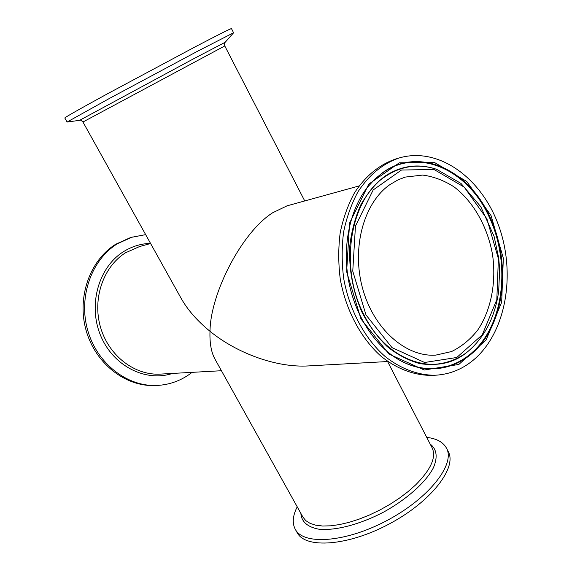 <?xml version="1.0" encoding="UTF-8"?>
<svg xmlns="http://www.w3.org/2000/svg" width="572" height="572" viewBox="0 0 572 572"><rect width="100%" height="100%" fill="white"/><g stroke="black" fill="none" stroke-linecap="round" stroke-linejoin="round"><path stroke-width="0.86" d="M389.832 184.677C363.842 202.731 351.365 247.783 362.591 288.388C373.638 329.064 405.884 357.228 435.735 355.126L451.551 351.551C461.454 346.689 470.134 339.604 477.577 330.294C491.184 310.16 496.539 282.003 492.471 254.247C487.473 226.641 473.416 201.666 454.096 186.922C444.072 180.466 433.59 176.519 422.651 175.075L405.269 177.084L397.94 179.908L389.832 184.677M475.618 358.136C506.828 329.779 515.858 271.965 498.369 224.853C481.131 177.656 438.452 146.511 399.292 157.929C382.933 163.513 369.169 174.789 358.008 191.756C351.473 203.811 346.675 217.217 343.615 231.982C341.67 247.247 341.698 262.791 343.715 278.607C349.356 310.003 364.6 338.402 384.97 356.363C400.629 368.818 417.925 375.232 434.877 375.253C450.193 374.488 463.77 368.783 475.618 358.136M426.733 437.38C436.593 438.531 443.178 442.12 446.489 448.155L448.241 451.573C457.321 467.453 431.452 501.451 389.661 523.737C347.969 546.21 305.334 548.948 297.133 532.596L295.259 529.243C292.056 523.151 292.714 515.672 297.218 506.828M192.085 372.358C181.66 380.466 169.87 384.842 156.714 385.464L155.012 385.528C125.461 386.829 95.352 363.585 86.093 330.351C76.669 297.168 89.99 260.038 115.823 244.194L130.759 237.459L145.66 234.634M399.292 157.929L395.795 158.966C379.458 164.543 365.722 175.783 354.576 192.678C348.048 204.683 343.25 218.039 340.197 232.747C338.252 247.948 338.274 263.42 340.276 279.172C345.896 310.432 361.096 338.703 381.417 356.578C397.047 368.983 414.307 375.368 431.238 375.382L434.877 375.253M387.816 361.525L308.522 365.916C277.163 367.896 237.258 353.596 209.995 331.281C210.424 293.236 241.842 232.232 272.701 212.748L287.065 205.827L359.059 185.95M446.489 448.155C455.512 463.906 429.543 497.804 387.716 520.12C345.988 542.613 303.382 545.481 295.259 529.243M82.947 122L224.775 45.953C224.324 43.458 224.474 42.221 225.218 42.249L193.386 58.887L79.622 120.32C80.008 119.684 81.117 120.242 82.947 122L180.924 297.969C187.502 309.731 197.19 320.835 209.995 331.281C209.595 343.15 211.261 352.452 215.008 359.18L302.974 517.159L305.848 520.677L310.117 523.38L315.723 525.182L322.565 526.011L330.523 525.825L339.41 524.603L349.02 522.358L359.13 519.133L369.476 515L379.794 510.052L389.811 504.425L399.263 498.255L407.915 491.72L415.551 484.984C430.93 469.541 436.465 457.178 432.153 447.897L387.601 361.54M156.714 385.464C127.113 386.772 96.94 363.463 87.652 330.123C78.2 296.847 91.549 259.609 117.432 243.729L132.397 236.98M79.622 120.32L67.11 122.05L64.786 117.975C65.358 117.117 79.572 109.066 107.414 93.822L195.152 46.861C218.783 34.506 230.888 28.421 231.474 28.6L233.583 32.79L225.218 42.249M67.067 122.043L109.831 98.22L197.469 51.287L233.598 32.754M366.001 314.95L352.76 271.164L355.455 226.126L373.173 189.961L401.458 170.041L433.948 169.455L464.199 187.108L486.894 218.833L498.384 258.651L496.818 299.692L482.253 334.849L456.763 357.493L424.617 362.491L391.999 347.619L366.001 314.95M364.478 315.751C387.773 362.341 436.257 377.248 466.609 352.567C484.105 338.338 494.794 317.996 498.67 291.527L499.656 269.348L498.712 258.129L494.094 236.386L480.773 206.707L460.961 183.405L436.6 169.305C418.511 163.37 401.365 165.801 385.163 176.605C349.857 199.278 338.617 268.082 364.478 315.751M466.416 352.709L466.23 352.86C452.452 362.555 436.229 366.395 419.433 363.513C408.244 360.374 397.54 354.762 387.316 346.682C377.627 337.294 369.29 326.04 362.29 312.927C352.903 291.734 348.727 269.455 349.778 246.089C351.53 231.145 355.205 217.396 360.803 204.833C367.381 193.272 375.296 183.812 384.563 176.462C400.815 165.637 418.01 163.199 436.143 169.155L436.372 169.233M491.026 215.544L466.738 181.46L434.291 162.376L399.327 162.827L368.783 184.127L349.578 223.073L346.632 271.686L360.953 318.962L389.067 354.139L424.26 370.005L458.823 364.457L486.128 339.997L501.68 302.223L503.324 258.229L491.026 215.544M489.646 216.273C507.671 254.311 506.842 303.546 486.872 335.893C467.031 368.232 428.707 379.272 395.552 357.729C372.286 342.535 353.718 311.926 348.105 277.892C342.564 243.851 350.4 208.902 367.61 187.08L374.953 178.993L383.061 172.365C419.197 146.468 468.554 169.72 489.646 216.273M367.467 187.258L374.724 179.301L382.732 172.765C418.747 146.947 467.96 170.106 488.988 216.509C506.949 254.383 506.134 303.403 486.272 335.635C466.53 367.868 428.399 378.943 395.366 357.607M300.858 513.37C301.487 521.8 307.514 527.084 318.933 529.214C335.142 530.895 359.802 524.553 383.462 512.176C406.856 499.32 425.79 482.289 433.361 467.86C437.902 457.164 436.836 449.227 430.165 444.036M150.529 243.379C140.969 243.651 132.003 246.389 123.638 251.587C98.727 266.952 87.845 304.733 100.5 335.278C112.906 365.944 145.524 382.361 172.408 373.444M221.435 370.727L160.439 374.102C134.942 375.697 108.787 355.927 100.543 327.348C92.149 298.827 103.325 266.623 125.547 252.774L139.547 246.561L150.6 243.508M436.6 169.305L436.143 169.155M466.609 352.567L466.23 352.86M304.74 200.944L224.775 45.953"/></g></svg>
